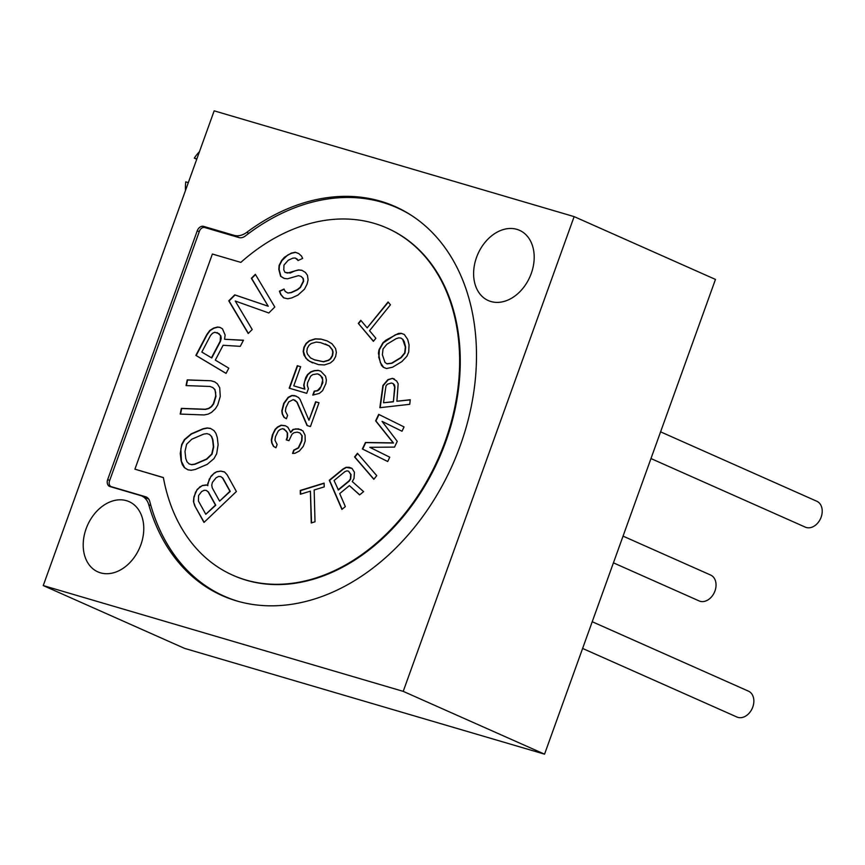 <?xml version="1.0" encoding="UTF-8"?>
<svg xmlns="http://www.w3.org/2000/svg" width="865" height="865" viewBox="0 0 865 865"><rect width="100%" height="100%" fill="white"/><g stroke="black" fill="none" stroke-linecap="round" stroke-linejoin="round"><path stroke-width="1.3" d="M301.225 429.721L295.787 428.856L293.289 429.581L290.759 432.489L287.829 427.202L285.364 425.742L281.082 425.212L277.438 427.061L275.135 429.31L272.324 435.063L271.329 439.874L271.729 442.912L273.47 446.351L275.935 447.8L277.124 444.502L274.94 440.209L275.459 436.706L278.271 430.965L280.325 429.375L282.833 428.651L286.401 431.159L287.267 432.878L287.191 437.236L286.239 439.874L288.942 440.674L291.992 434.262L294.057 432.684L297.225 432.154L299.917 432.943L301.907 435.722L301.593 440.739L298.295 447.8L293.743 450.114L292.554 453.422L294.814 453.346L299.366 451.043L303.291 446.351L305.194 441.064L305.075 435.192L302.891 430.9L298.414 428.845L292.976 429.44L290.445 432.349M285.526 425.839L281.395 425.353L277.741 427.202L275.448 429.451L273.113 433.873L271.642 440.015L272.043 443.053L273.783 446.491L275.946 447.767M284.174 429.051L287.58 433.019L287.504 437.376L286.564 439.971M299.917 432.943L302.22 435.852L301.896 440.88L298.609 447.94L294.046 450.254L292.911 453.411M134.918 469.176L163.377 477.545A189.932 140.368 -66 0 0 232.815 575.214A189.932 140.368 -66 0 0 438.209 458.655A189.932 140.368 -66 0 0 387.066 228.09A189.932 140.368 -66 0 0 240.838 262.387L212.379 254.029L134.918 469.176L163.399 477.642M207.751 483.6L207.838 485.654L206.378 484.908L202.453 485.449L197.242 489.352L193.955 496.748L193.436 501.516L194.69 505.668L203.978 522.438L236.394 491.525L227.106 474.766L224.478 471.922L220.856 471.101L216.942 471.641L214.477 472.906L211.028 476.204L207.751 483.6L207.838 485.654M187.921 469.825L191.273 470.257L195.317 469.457L207.146 464.397L213.925 458.688L216.672 453.768L218.121 444.74L217.299 437.614L216.001 433.495L214.023 430.608L210.454 428.402L207.103 427.97L203.059 428.77L191.241 433.83L184.45 439.55L181.704 444.459L180.255 453.487L181.077 460.613L182.374 464.732L184.364 467.619L187.921 469.825M214.736 381.854L211.082 380.762L187.218 379.886L186.051 385.585L209.903 386.46L212.79 387.531L214.704 389.51L215.666 392.418L215.655 396.246L213.32 403.814L211.201 406.604L208.497 408.421L205.221 409.253L181.369 408.377L180.19 414.075L204.054 414.951L208.097 414.151L211.568 412.367L215.428 408.68L217.742 404.939L220.272 396.419L219.721 387.79L217.418 383.876L214.736 381.854M228.803 368.166L215.309 360.121L223.105 345.276L240.265 346.346L243.476 340.226L224.576 339.275L225.127 335.014L222.467 328.841L219.894 327.316L217.504 327.035L213.558 328.116L209.795 330.462L206.865 334.441L195.858 355.396L226.046 373.399L228.803 368.166M267.912 306.113L234.739 294.857L228.76 300.825L248.212 333.512L252.202 329.533L235.237 301.02L268.82 312.979L274.8 307.01L255.348 274.324L251.358 278.292L268.226 306.253L235.053 294.997L229.074 300.966L248.352 333.371M297.019 259.089L298.047 260.538L302.653 258.408L301.507 256.062L298.695 253.521L295.246 252.245L291.278 253.11L284.488 257.208L281.666 260.43L279.092 265.447L278.822 269.404L280.595 276.249L284.174 278.433L287.504 278.811L298.512 275.643L301.063 276.378L302.977 278.379L303.356 281.071L300.144 287.353L297.192 289.667L291.04 292.5L287.84 293.019L285.158 291.386L284.012 289.04L279.406 291.17L280.671 294.414L283.612 297.852L287.829 298.782L291.797 297.906L297.949 295.073L304.491 289.18L307.064 284.153L308.091 279.849L307.464 275.34L305.432 272.453L301.853 270.269L298.522 269.891L287.515 273.059L284.963 272.324L283.817 269.977L283.958 265.112L288.186 260.289L292.803 258.159L295.235 257.997L298.198 260.462M324.224 486.887L324.115 483.103L300.263 490.455L300.36 494.239L310.405 491.147L311.249 522.968L315.011 521.8L314.168 489.979L324.224 486.887M345.34 506.598L339.696 493.569L349.395 485.622L359.602 494.91L363.592 491.634L352.282 481.567L354.023 478.453L354.423 472.247L351.969 468.365L349.19 467.295L346.097 467.305L342.973 469.025L329.284 480.248L341.913 509.409L345.34 506.598M373.842 479.307L376.74 475.653L357.461 453.292L354.564 456.947L373.842 479.307M397.24 441.334L382.049 421.363L402.009 431.246L404.052 426.921L378.697 414.367L375.637 420.855L393.186 442.88L365.43 442.48L362.37 448.967L387.725 461.521L389.758 457.196L369.809 447.313L394.526 447.108L397.24 441.334M392.461 378.373L387.92 379.638L382.892 385.487L379.854 407.696L409.75 404.312L410.248 399.738L396.884 401.241L398.16 383.757L396.581 380.924L392.461 378.373L388.234 379.778L383.206 385.617L380.189 407.664M378.665 356.996L381.487 365.376L383.4 367.333L386.547 368.533L392.613 367.193L401.879 361.592L406.928 356.207L408.723 352.012L409.059 344.832L407.696 339.437L404.323 334.496L401.176 333.295L398.365 333.436L385.833 340.237L382.914 342.778L378.989 349.806L378.438 353.255L380.33 362.522L383.682 367.43M360.813 320.31L358.326 323.391L373.388 341.34L375.875 338.258L369.539 330.7L390.439 304.804L388.061 301.961L367.16 327.867L360.813 320.31M296.857 402.106L307.053 425.548L310.427 426.542L318.99 402.766L315.617 401.771L308.956 420.26L300.068 399.392L298.522 397.478L294.716 395.629L291.786 395.5L288.132 397.349L283.731 403.36L281.795 410.821L282.195 413.859L283.936 417.298L286.391 418.746L287.58 415.438L285.407 411.145L285.915 407.653L288.726 401.901L293.289 399.598L297.171 402.236L307.345 425.634M306.729 393.315L308.394 388.699L307.324 385.455L307.605 382.622L310.654 376.21L312.719 374.632L317.477 373.831L320.601 375.486L322.786 379.778L321.088 386.579L317.401 390.612L314.222 391.142L312.795 395.1L319.38 393.38L322.591 390.677L325.878 383.606L326.397 380.113L325.564 376.21L320.688 371.128L317.985 370.339L314.146 370.663L310.73 371.853L307.518 374.567L305.659 377.67L303.712 385.13L304.545 389.023L293.765 385.855L300.652 366.706L297.29 365.711L289.202 388.169L306.729 393.315M309.346 361.224L318.536 364.652L324.407 364.922L330.322 363.008L333.533 360.294L335.631 356.531L336.388 352.369L335.544 348.476L332.019 343.783L327.1 340.886L321.034 339.102L315.163 338.831L309.259 340.745L306.048 343.459L303.939 347.222L303.193 351.385L304.026 355.277L307.551 359.97L312.589 362.911M411.253 215.288A212.585 157.106 -66 0 0 396.884 207.665A212.585 157.106 -66 0 0 245.39 235.95A10.11 7.471 114 0 1 238.87 237.551L204.735 227.517A5.06 3.741 -66 0 0 199.426 231.204L109.531 480.918A5.06 3.741 -66 0 0 111.077 486.595A5.06 3.741 -66 0 0 111.412 486.725L145.547 496.748A10.11 7.471 114 0 1 146.239 497.007A10.11 7.471 114 0 1 149.775 501.505A212.585 157.106 -66 0 0 224.24 596.19A212.585 157.106 -66 0 0 239.529 601.748M233.128 575.355A189.932 140.368 -66 0 0 233.431 575.495A189.932 140.368 -66 0 0 438.836 458.926A189.932 140.368 -66 0 0 387.682 228.36A189.932 140.368 -66 0 0 387.379 228.23M143.806 496.899L147.839 498.078M147.666 498.608L148.531 498.867M246.741 232.361A20.23 14.943 -66 0 1 234.026 235.323L203.621 226.381A6.066 4.487 -66 0 0 197.242 230.814L107.682 479.567A6.066 4.487 -66 0 0 109.541 486.389A6.066 4.487 -66 0 0 109.952 486.541L140.357 495.472A20.23 14.943 -66 0 1 141.741 495.98A20.23 14.943 -66 0 1 148.726 504.63A212.887 157.333 -66 0 0 222.251 595.639A212.887 157.333 -66 0 0 452.471 464.992A212.887 157.333 -66 0 0 395.143 206.551A212.887 157.333 -66 0 0 246.741 232.361L248.871 233.301M224.24 596.19L228.598 598.137A212.585 157.106 -66 0 0 230.22 598.84M402.852 210.336A212.585 157.106 -66 0 0 401.241 209.6L396.884 207.665M403.22 691.362L574.133 216.618L214.163 110.839L43.25 585.573L403.22 691.362L544.55 754.161L715.463 279.427L574.133 216.618M490.909 301.517A38.428 28.404 -66 0 0 530.591 275.232A38.428 28.404 -66 0 0 519.508 230.317A38.428 28.404 -66 0 0 516.892 229.355A38.428 28.404 -66 0 0 477.21 255.64A38.428 28.404 -66 0 0 488.293 300.555A38.428 28.404 -66 0 0 490.909 301.517M100.502 572.846A38.428 28.404 -66 0 0 140.173 546.561A38.428 28.404 -66 0 0 129.09 501.646A38.428 28.404 -66 0 0 126.474 500.684A38.428 28.404 -66 0 0 86.803 526.969A38.428 28.404 -66 0 0 97.886 571.884A38.428 28.404 -66 0 0 100.502 572.846M544.55 754.161L184.58 648.382L43.25 585.573M185.478 190.516A37.93 25.431 -73.6 0 1 185.759 181.855L188.321 182.612M196.874 158.879L194.301 158.122A37.93 25.431 -73.6 0 1 199.48 151.645M194.301 158.122L196.755 159.214M623.049 536.127L710.641 575.052A14.154 10.466 114 0 1 714.966 590.946A14.154 10.466 114 0 1 699.136 600.926L613.426 562.845M660.59 431.84L816.82 501.257A14.154 10.466 114 0 1 821.145 517.162A14.154 10.466 114 0 1 805.315 527.142L650.977 458.558M592.222 621.73L748.452 691.157A14.154 10.466 114 0 1 752.777 707.051A14.154 10.466 114 0 1 736.948 717.031L582.61 648.447M209.352 478.875L208.065 483.74M211.028 476.204L209.665 479.005M214.477 472.906L211.341 476.334M216.942 471.641L214.79 473.047M220.856 471.101L217.245 471.771M224.554 472.009L221.17 471.241M194.69 505.668L204.129 522.287M193.436 501.516L194.993 505.809M193.955 496.748L193.749 501.657M195.555 492.023L194.268 496.888M197.242 489.352L195.868 492.163M199.999 486.725L197.555 489.493M202.453 485.449L200.312 486.854M206.659 485.06L202.767 485.589M206.238 490.379L208.4 491.958L215.763 505.225L205.794 514.297L198.431 501.019L198.572 495.559L201.631 491.569L204.086 490.293L206.238 490.379L208.097 491.817L215.45 505.095L205.794 514.297M220.726 476.572L222.889 478.15L230.241 491.417L219.591 501.149L212.228 487.871L211.763 485.114L212.368 482.411L216.109 477.761L218.575 476.485L220.726 476.572L222.575 478.01L229.928 491.288L219.591 501.149M181.077 460.613L184.667 467.76L188.029 469.846M210.66 428.521L207.416 428.11L203.372 428.91L191.543 433.971L184.764 439.68L182.018 444.599L180.85 448.838L181.391 460.753M209.492 434.425L211.687 436.555L212.887 439.777L213.698 446.902L212.055 454.157L206.843 459.185L195.014 464.256L191.76 464.721L189.197 463.943L187.002 461.813L185.802 458.591L184.991 451.465L186.635 444.21L191.846 439.182L203.675 434.111L206.93 433.646L209.492 434.425L211.374 436.414L212.574 439.636L213.385 446.762L211.741 454.017L206.53 459.055L194.712 464.116L191.457 464.581L188.884 463.813M211.082 380.762L187.532 380.016L186.386 385.595M212.79 387.531L215.017 389.65L215.958 396.386L213.633 403.955L211.503 406.745L208.811 408.561L205.535 409.394L181.682 408.518L180.536 414.086M214.834 381.93L211.384 380.903M243.411 340.356L224.576 339.275M220.11 327.435L217.818 327.175L213.871 328.257L210.108 330.603L207.178 334.582L196.171 355.537L226.068 373.366M217.137 332.549L220.845 335.858L221.213 338.366L220.478 341.372L211.774 357.959L201.826 352.077L210.53 335.49L212.552 333.252L214.758 332.268L219.072 333.695L220.532 335.717L220.175 341.232L211.46 357.818M255.51 274.605L251.672 278.433L268.226 306.253M298.739 253.564L295.56 252.375L291.591 253.25L287.753 255.024L281.979 260.56L279.406 265.587L279.136 269.534L280.909 276.389L284.282 278.443M301.063 276.378L303.291 278.508L303.669 281.212L300.458 287.483L297.506 289.807L291.354 292.64L287.84 293.019M284.131 289.267L279.719 291.31L280.984 294.554L283.85 297.906M302.058 270.399L298.836 270.031L294.868 270.896L290.262 273.026L284.963 272.324M295.235 257.997L297.333 259.23M324.126 483.33L300.566 490.596L300.663 494.153M310.405 491.147L311.551 522.871M349.395 485.622L359.678 494.834M352.001 468.397L346.411 467.435L343.286 469.154L329.597 480.389L342.097 509.258M348.552 471.176L351.039 474.571L350.671 479.069L349.233 481.102L338.399 489.99L334.052 480.54L344.886 471.652L346.876 470.874L348.552 471.176L350.736 474.431L350.368 478.94L348.919 480.962L338.085 489.85M357.688 453.541L354.877 457.077L373.94 479.188M382.049 421.363L402.009 431.235M379 414.519L375.951 420.996L393.499 443.021L365.744 442.61L362.684 449.097L387.725 461.499M410.226 399.911L396.884 401.241M394.364 378.989L392.764 378.502M393.38 401.814L383.53 402.755L385.985 385.887L387.423 384.211L391.326 383.022L393.153 383.573L394.645 387.174L393.38 401.814L394.959 387.315L394.57 385.087L393.153 383.573M393.078 401.674L383.53 402.755M404.355 334.528L401.479 333.436L395.413 334.766L383.227 342.918L379.303 349.947L378.978 357.126M400.949 338.085L403.004 339.491L404.301 341.816L405.663 347.211L404.993 353.05L401.176 357.678L391.91 363.289L387.077 363.873L385.022 362.467L382.373 354.747L383.044 348.919L386.85 344.281L396.116 338.68L398.765 337.858L400.949 338.085L402.701 339.361L405.35 347.07L404.679 352.909L400.863 357.548L391.596 363.149L386.763 363.743M358.326 323.391L373.485 341.221M388.277 302.22L367.16 327.867M361.029 320.558L358.64 323.532M318.969 402.809L315.93 401.911L308.956 420.26M296.219 396.116L292.089 395.64L288.445 397.489L284.044 403.501L282.109 410.962L282.498 414L284.25 417.427L286.412 418.703M294.641 399.987L297.171 402.236M318.817 374.231L322.461 377.54L322.818 382.762L319.769 389.164L317.714 390.753L314.536 391.283L313.184 395.035M320.774 371.204L318.298 370.479L314.449 370.804L311.043 371.993L307.832 374.696L304.545 381.768L304.026 385.271L304.858 389.164L293.765 385.855M300.642 366.749L297.603 365.852L289.526 388.266M327.305 340.983L321.348 339.231L315.476 338.972L309.573 340.886L306.361 343.6L304.253 347.362L303.507 351.525L305.648 357.991L309.648 361.365M325.24 343.989L329.36 345.968L332.452 349.806L333.09 352.185L332.571 355.677L330.711 358.78L328.646 360.37L323.651 361.819L314.644 359.905L310.524 357.915L307.432 354.088L306.805 351.709L307.313 348.217L309.183 345.113L311.238 343.524L316.233 342.075L320.515 342.594L329.046 345.838L332.138 349.665L332.776 352.044L332.257 355.547L330.398 358.651L328.332 360.229L323.337 361.689L314.341 359.764M148.726 504.63L150.899 505.593M146.888 497.343L145.547 496.748M111.412 486.725L113.034 487.438M234.026 235.323L239.27 237.648M203.621 226.381L208.973 228.76M197.242 230.814L199.253 231.701M107.682 479.567L109.693 480.464M111.077 486.595L112.861 487.395M141.741 495.98L148.672 499.062M233.431 575.495L232.815 575.214M387.682 228.36L387.066 228.09"/></g></svg>
